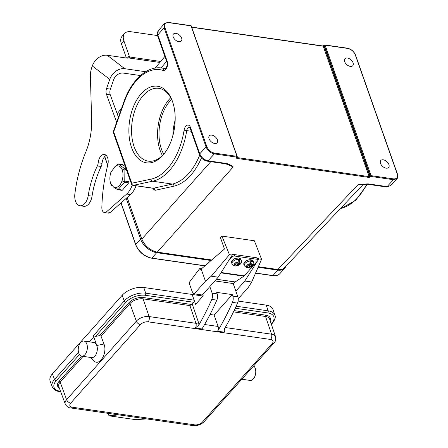 <?xml version="1.0" encoding="UTF-8"?>
<svg xmlns="http://www.w3.org/2000/svg" width="448" height="448" viewBox="0 0 448 448"><rect width="100%" height="100%" fill="white"/><g stroke="black" fill="none" stroke-linecap="round" stroke-linejoin="round"><path stroke-width="0.67" d="M172.407 101.248A36.781 21.599 -81.8 0 0 158.805 88.346A36.781 21.599 -81.8 0 0 132.177 121.671A36.781 21.599 -81.8 0 0 148.316 161.157A36.781 21.599 -81.8 0 0 165.01 152.622M162.411 155.512A36.781 21.599 98.2 0 1 170.733 97.737M83.894 341.046A7.644 4.491 98.2 0 1 87.242 349.25A7.644 4.491 98.2 0 1 81.715 356.171A7.644 4.491 98.2 0 1 78.758 353.158A7.644 4.491 98.2 0 1 79.195 344.926A7.644 4.491 98.2 0 1 83.894 341.046L93.839 342.474A7.644 4.491 98.2 0 1 96.796 345.492L93.744 336.829L89.309 341.824M81.715 356.171L91.661 357.605A7.644 4.491 -81.8 0 0 96.359 353.724A7.644 4.491 -81.8 0 0 96.796 345.492L103.958 344.019C107.789 353.125 99.226 367.086 93.755 360.657L90.692 357.465M224.885 328.126A3.819 2.246 98.2 0 1 224.157 332.158L224.09 330.014L224.577 328.658A191.078 112.213 98.2 0 0 237.502 303.117A5.734 3.366 98.2 0 0 237.866 296.85L233.178 283.556L214.866 280.913M253.658 365.91A7.644 4.491 98.2 0 1 255.394 374.735A7.644 4.491 98.2 0 1 250.096 380.425L241.825 379.232M243.096 377.798A7.644 4.491 -81.8 0 0 243.65 377.177M72.279 407.215L194.746 424.855A5.768 3.102 160.6 0 0 202.418 422.083L272.16 343.571A5.768 3.102 160.6 0 0 270.586 339.466L148.126 321.832A5.768 3.102 160.6 0 0 140.454 324.598L70.711 403.116A5.768 3.102 160.6 0 0 72.279 407.215A3.819 2.246 98.2 0 1 70.666 407.96L117.124 414.652A3.819 2.246 -81.8 0 0 117.443 414.663L116.43 415.117L108.982 415.811L135.464 419.625L146.983 418.914A3.819 2.246 98.2 0 1 146.675 418.908L193.127 425.6C197.456 425.97 201.146 424.631 204.204 421.585L273.946 343.067C275.492 341.678 276.024 339.578 275.542 336.767A9.593 5.163 160.6 0 0 271.555 334.197L225.232 327.527M146.681 418.908L117.443 414.663M266.23 305.127A16.24 8.742 -19.4 0 1 272.983 309.478L274.876 315.151A16.145 8.686 160.6 0 0 268.162 310.828L266.23 305.127L238.112 301.078M79.453 354.581L56.134 380.828A1.529 0.924 -138.4 0 1 54.488 379.456A16.145 8.686 160.6 0 0 52.22 386.753L50.142 381.147A16.24 8.742 -19.4 0 1 52.427 373.806L122.164 295.288A16.24 8.742 -19.4 0 1 143.769 287.493L203 296.022M209.832 286.58L212.145 293.149A5.734 3.366 98.2 0 1 211.781 299.41A191.078 112.213 98.2 0 1 198.862 324.951L195.378 328.014A3.819 2.246 -81.8 0 0 195.933 323.305L189.924 305.598L193.687 302.266A1.529 0.896 98.2 0 0 194.074 300.154L192.142 294.459L195.619 304.332L203.202 295.798L202.759 294.543M214.105 315.067L232.277 294.605L232.814 296.128A5.734 3.366 98.2 0 1 232.45 302.389A191.078 112.213 98.2 0 1 217.577 331.212A3.819 2.246 98.2 0 0 218.114 326.458L214.105 315.067L210.034 314.479M212.145 293.149L217.196 293.877A5.734 3.366 98.2 0 1 216.832 300.138A191.078 112.213 -81.8 0 1 201.964 328.961L195.378 328.014M217.196 293.877L216.664 292.359L232.277 294.605M189.924 305.598L143.086 298.855A9.901 5.326 160.6 0 0 129.92 303.604L101.018 336.14L99.702 335.608L95.547 336.459L93.436 335.608L93.744 336.829M101.018 336.14L103.958 344.019M108.982 415.811L108.119 413.358M235.004 265.446A3.058 1.646 -19.4 0 1 234.438 263.967L236.102 264.208L234.153 265.838L232.025 263.928A4.967 2.671 -19.4 0 1 233.733 260.82A4.967 2.671 -19.4 0 1 238.61 259.263L238.106 261.951L237.009 263.183L235.346 262.948A3.058 1.646 -19.4 0 1 238.106 261.951M234.438 263.967L235.346 262.948M235.67 262.993L236.102 264.208M238.717 260.467L239.876 259.157A4.967 2.671 -19.4 0 0 239.159 259.006A4.967 2.671 -19.4 0 0 238.498 258.961L238.61 259.263M239.484 262.147A3.058 1.646 -19.4 0 1 240.05 263.626L238.386 263.385L239.484 262.147L239.876 259.157M237.944 262.13L238.386 263.385M240.05 263.626L239.137 264.645A3.058 1.646 -19.4 0 1 236.382 265.642L237.479 264.41L239.137 264.645M237.037 263.155L237.479 264.41M238.885 263.458L239.31 264.662M237.462 262.674L238.174 262.78M234.914 265.535L235.642 266.045L236.382 265.642M235.9 263.637L236.382 263.094M232.221 260.579A4.586 2.47 -19.4 0 1 238.532 258.02M250.779 259.784A4.586 2.47 160.6 0 0 244.468 262.343M221.138 272.502L244.255 275.834L257.74 260.658A1.91 1.03 160.6 0 0 258.009 259.801A1.91 1.03 160.6 0 0 257.219 259.297L234.562 256.032A1.91 1.03 160.6 0 0 232.019 256.95L228.402 261.027M247.251 267.21A3.058 1.646 -19.4 0 1 246.686 265.731L248.343 265.972L246.4 267.602L244.266 265.692A4.967 2.671 -19.4 0 1 245.974 262.584A4.967 2.671 -19.4 0 1 250.852 261.027L250.354 263.715L249.256 264.947L247.593 264.712A3.058 1.646 -19.4 0 1 250.354 263.715M246.686 265.731L247.593 264.712M247.918 264.757L248.343 265.972M250.964 262.231L252.123 260.921A4.967 2.671 -19.4 0 0 251.401 260.77A4.967 2.671 -19.4 0 0 250.746 260.725L250.852 261.027M251.731 263.911A3.058 1.646 -19.4 0 1 252.297 265.384L250.634 265.149L251.731 263.911L252.123 260.921M250.191 263.894L250.634 265.149M252.297 265.384L251.384 266.409A3.058 1.646 -19.4 0 1 248.629 267.406L249.721 266.174L251.384 266.409M249.284 264.919L249.721 266.174M251.132 265.222L251.558 266.426M249.71 264.438L250.421 264.544M247.162 267.299L247.89 267.809L248.629 267.406M248.147 265.401L248.629 264.858M232.126 254.934A1.91 1.03 -19.4 0 1 233.274 254.531A1.91 1.03 -19.4 0 1 234.03 254.514L234.562 256.032M257.219 259.297L256.682 257.779L234.03 254.514M256.682 257.779A1.91 1.03 -19.4 0 1 257.242 257.981A1.91 1.03 -19.4 0 1 257.477 258.283L258.009 259.801M233.195 283.595L235.138 281.977A0.958 0.56 98.2 0 1 235.189 281.938L216.367 279.222M244.255 275.834A2.867 1.686 98.2 0 1 243.869 276.181L235.189 281.938M201.443 268.822L199.718 268.576L189.476 282.134A0.958 0.56 -81.8 0 0 189.286 283.399L191.822 290.612A9.173 5.387 -81.8 0 0 194.236 293.838L202.345 295.008L218.182 277.183L211.288 276.192L229.421 254.666L232.176 255.063L231.885 254.33L233.274 254.531M194.236 293.838L205.453 281.21L201.174 269.058L200.25 270.094L199.718 268.576M211.288 276.192L205.453 281.21M232.176 255.063L218.182 277.183M238.241 298.726L248.315 287.386L251.703 282.01L261.565 259.297L254.369 240.766L221.911 236.09L229.421 254.666M235.844 291.116L244.815 281.019L251.703 282.01M244.815 281.019L257.6 260.809M258.026 260.137L258.81 258.899L261.565 259.297M257.242 257.981L258.518 258.166L257.74 259.039M258.81 258.899L258.518 258.166M221.911 236.09L220.36 237.378L224.465 249.032L201.174 269.058M285.846 266.263A14.902 9.01 -138.4 0 1 284.738 268.167A14.902 9.01 -138.4 0 1 277.771 270.116L258.098 267.282M211.109 260.518L156.688 252.678A14.902 9.01 -138.4 0 1 140.571 239.109L126.218 198.346M171.612 99.439A34.395 20.199 -81.8 0 0 163.738 154.129M361.458 184.531L361.71 184.178L368.178 183.876A1.91 1.12 98.2 0 1 367.388 184.229L386.305 186.956A1.91 1.12 -81.8 0 0 387.094 186.603L390.645 185.629M211.736 259.974L157.315 252.14C150.114 250.449 144.95 246.103 141.826 239.092L210.784 161.672M225.842 163.845L233.223 166.914L228.413 164.601M226.117 163.884A1.91 1.12 -81.8 0 0 226.122 163.884A1.91 1.12 -81.8 0 0 226.912 163.531L207.995 160.804C204.154 159.902 201.404 157.578 199.752 153.826A1.91 1.03 -19.4 0 0 199.478 154.683C200.99 158.189 203.566 160.345 207.206 161.157L226.122 163.884L228.654 164.724M199.478 154.683L190.159 128.229A1.91 1.03 160.6 0 1 190.434 127.372L199.752 153.826L206.074 146.938C207.738 150.679 210.493 152.998 214.334 153.899L207.995 160.804A1.91 1.12 98.2 0 1 207.206 161.157M284.452 267.747C282.923 269.293 280.728 269.881 277.861 269.5L258.356 266.689M172.794 135.974L173.398 127.758L175.174 119.7M361.463 184.537L362.628 184.369M348.006 48.485L347.166 48.311A0.571 0.336 98.2 0 1 347.631 48.423C351.187 49.258 353.735 51.402 355.275 54.858A0.571 0.308 160.6 0 1 355.432 55.266M368.178 183.876L387.094 186.603L393.434 179.698L397.04 178.657M380.492 163.391A5.253 3.175 41.6 0 0 384.35 167.574A5.253 3.175 41.6 0 0 388.629 167.485A5.253 3.175 41.6 0 0 388.909 164.601A5.253 3.175 41.6 0 0 385.05 160.418A5.253 3.175 41.6 0 0 380.772 160.507A5.253 3.175 41.6 0 0 380.492 163.391M344.652 61.611A5.253 3.175 41.6 0 0 348.51 65.8A5.253 3.175 41.6 0 0 352.789 65.705A5.253 3.175 41.6 0 0 353.069 62.826A5.253 3.175 41.6 0 0 349.21 58.638A5.253 3.175 41.6 0 0 344.932 58.727A5.253 3.175 41.6 0 0 344.652 61.611M324.262 45.539A0.571 0.342 40.7 0 0 323.966 45.92L324.369 45.455A0.571 0.342 -139.3 0 1 324.66 45.074A0.571 0.336 98.2 0 1 325.13 45.181A0.571 0.308 160.6 0 0 324.369 45.455L370.317 175.93A0.571 0.308 -19.4 0 1 371.078 175.655L393.579 178.892A0.571 0.336 98.2 0 1 393.434 179.698L370.927 176.456L370.524 176.898A0.571 0.353 42.5 0 1 369.908 176.372L369.141 176.635A0.571 0.336 98.2 0 1 368.99 177.436L370.524 176.898M214.48 153.098L236.981 156.341L191.033 25.866L168.532 22.624C165.217 22.473 163.99 24.074 164.847 27.434L206.836 146.664C208.376 150.119 210.924 152.264 214.48 153.098A0.571 0.336 -81.8 0 1 214.334 153.899L236.835 157.142A0.571 0.336 -81.8 0 0 236.981 156.341A0.571 0.308 -19.4 0 1 237.138 156.75A0.571 0.353 42.5 0 1 236.835 157.142L236.426 157.59A0.571 0.353 42.5 0 0 236.695 157.511L369.141 176.635L323.21 46.211L191.716 27.272M209.042 138.695A5.253 3.175 41.6 0 0 212.906 142.884A5.253 3.175 41.6 0 0 217.185 142.794A5.253 3.175 41.6 0 0 217.465 139.91A5.253 3.175 41.6 0 0 213.601 135.722A5.253 3.175 41.6 0 0 209.328 135.811A5.253 3.175 41.6 0 0 209.042 138.695M173.202 36.921A5.253 3.175 41.6 0 0 177.061 41.104A5.253 3.175 41.6 0 0 181.339 41.014A5.253 3.175 41.6 0 0 181.625 38.13A5.253 3.175 41.6 0 0 177.761 33.947A5.253 3.175 41.6 0 0 173.482 34.037A5.253 3.175 41.6 0 0 173.202 36.921M347.631 48.423L325.13 45.181L371.078 175.655A0.571 0.336 98.2 0 1 370.927 176.456A0.571 0.353 42.5 0 1 370.317 175.93L369.908 176.372L323.966 45.92L323.21 46.211A0.571 0.336 98.2 0 0 322.991 45.987L324.391 45.147M158.239 30.783L157.875 34.927A1.91 1.03 160.6 0 0 157.606 35.784C156.957 34.468 157.17 32.805 158.239 30.783M123.827 102.01L113.4 131.415A1.91 0.498 19.5 0 0 113.669 131.835L124.096 102.43A1.91 0.498 -160.5 0 1 123.827 102.01C131.326 80.287 146.983 65.654 161.734 68.012A57.322 33.662 98.2 0 1 164.937 68.751A3.819 2.246 -81.8 0 0 165.15 68.802C165.021 70.017 168.409 64.865 166.925 62.238A1.91 1.03 -19.4 0 1 167.194 61.382L157.875 34.927L164.086 27.709L164.578 23.425M113.4 131.415A1.91 1.91 0 0 0 113.394 132.686A1.91 1.03 160.6 0 1 113.669 131.835L131.768 183.226A1.91 1.512 78 0 0 133.263 185.332A1.91 1.12 98.2 0 1 133.022 185.338L153.558 188.362L153.378 188.014M199.696 155.238C192.702 171.539 183.63 181.154 172.486 184.089L152.606 181.222L133.263 185.332L153.541 188.25A1.91 1.529 -102.4 0 1 155.058 190.333L174.003 186.172A1.91 1.529 77.6 0 0 172.486 184.089L153.317 188.261M211.686 260.019L157.237 252.174L233.223 166.914A66.959 35.319 161.4 0 0 231.381 165.407L230.423 165.654M172.497 101.489A38.69 22.725 98.2 0 1 164.55 153.238A38.69 22.725 98.2 0 1 132.334 149.582A38.69 22.725 98.2 0 1 140.202 94.942A38.69 22.725 98.2 0 1 172.144 100.526A38.69 22.725 98.2 0 1 172.497 101.489M113.574 187.09L110.684 183.344C109.553 180.214 109.603 176.568 110.846 172.418L115.086 166.454L116.491 165.855L118.126 163.845L124.908 168.801L122.198 169.954C123.329 173.085 123.278 176.73 122.035 180.88C120.702 184.559 118.815 186.743 116.385 187.449L113.574 187.09L117.438 189.616L118.21 189.442L124.365 182.286L124.762 181.098L124.897 169.534L124.527 168.526L126.095 168.75M122.035 180.88L124.757 181.832M116.491 165.855C119.134 165.491 121.033 166.858 122.198 169.954M110.684 183.344L111.037 184.934M116.385 187.449L117.818 189.896M118.507 164.119L117.734 164.298L117.981 164.018L122.791 164.741L125.339 166.6M111.003 184.794L111.815 185.506M118.21 189.442L122.494 190.058L128.649 182.902L124.365 182.286M124.762 181.098L129.052 181.714L129.102 177.285M122.494 190.058A1.288 0.756 98.2 0 1 121.94 190.327L117.572 189.694M129.052 181.714A1.288 0.756 98.2 0 1 128.649 182.902M118.216 164.018L122.578 164.651A1.288 0.756 98.2 0 1 122.791 164.741M132.255 185.052A19.107 11.222 98.2 0 1 126.65 194.04L106.495 211.837A5.734 3.366 98.2 0 1 104.457 212.57A5.734 3.366 98.2 0 1 101.847 207.536A114.649 67.329 98.2 0 1 107.766 164.965A8.406 4.939 -81.8 0 0 104.373 154.459A8.406 4.939 -81.8 0 0 98.202 162.786A5.734 3.366 98.2 0 1 97.345 165.939A66.875 39.273 -81.8 0 0 88.222 195.597A11.463 6.731 98.2 0 1 79.957 205.744A11.463 6.731 98.2 0 1 74.883 193.766A100.509 59.024 98.2 0 1 85.831 151.934A47.768 28.05 -81.8 0 0 91.638 119.868L90.401 76.479A15.288 8.977 98.2 0 1 91.79 67.452L92.316 65.94A13.373 10.276 -52.4 0 1 107.285 55.266L126.42 58.027A5.734 1.462 19.2 0 0 128.643 57.949L129.326 57.585L129.472 56.974L128.57 57.982M145.656 71.725L124.723 68.706A13.373 10.276 127.6 0 0 109.754 79.38L106.551 88.564A5.734 3.366 -81.8 0 0 106.45 94.276L116.648 122.242M140.487 75.561L123.206 73.069A8.596 6.608 127.6 0 0 113.579 79.929L110.382 89.113A5.734 3.366 -81.8 0 0 110.275 94.83L118.44 117.202M106.193 155.4A8.406 4.939 -81.8 0 0 102.032 163.341A5.734 3.366 98.2 0 1 101.175 166.488A66.875 39.273 -81.8 0 0 92.047 196.151A11.463 6.731 98.2 0 1 83.787 206.298L79.957 205.744M136.024 185.774A19.107 11.222 98.2 0 1 130.474 194.589L110.326 212.386A5.734 3.366 98.2 0 1 108.287 213.119L104.457 212.57M160.692 61.471L129.472 56.974A5.734 3.466 41.6 0 0 129.231 56L123.883 40.813A13.373 8.086 -138.4 0 1 124.6 33.471A13.373 8.086 -138.4 0 1 130.855 31.718L157.534 35.566M126.414 58.022L121.358 43.658A13.373 8.086 -138.4 0 1 122.069 36.316L124.6 33.471M250.466 259.812L249.586 261.128M238.224 258.048L237.339 259.364M191.486 304.472L143.326 297.534A10.853 5.841 160.6 0 0 128.89 302.747A0.958 0.577 -138.4 0 1 129.92 303.604L136.338 321.166L66.595 399.678A9.593 5.163 160.6 0 0 65.246 404.012C66.64 406.549 68.449 407.865 70.666 407.96M143.326 297.534A0.958 0.56 -81.8 0 0 143.086 298.855L149.094 316.557A9.593 5.163 160.6 0 0 136.338 321.166A3.819 2.313 -138.4 0 0 140.454 324.598M148.126 321.832A3.819 2.246 -81.8 0 0 149.094 316.557L195.933 323.305A1.91 1.014 -18.7 0 0 198.481 322.409L192.209 303.923M70.711 403.116A3.819 2.313 -138.4 0 1 66.595 399.678L60.178 382.122A9.901 5.326 160.6 0 0 58.789 386.596L65.246 404.012M194.746 424.855A3.819 2.246 98.2 0 1 193.127 425.6M202.418 422.083A3.819 2.313 41.6 0 0 204.204 421.585M272.16 343.571A3.819 2.313 41.6 0 0 273.946 343.067M275.542 336.767L269.662 319.144A9.901 5.326 160.6 0 0 265.546 316.49L271.555 334.197A3.819 2.246 -81.8 0 1 270.586 339.466M78.529 352.391L54.488 379.456L52.427 373.806M193.687 302.266L145.314 295.294A1.529 0.896 -81.8 0 0 145.701 293.188L143.769 287.493M194.074 300.154L145.701 293.188A16.145 8.686 160.6 0 0 124.23 300.938L122.164 295.288M232.45 302.389L237.502 303.117M232.814 296.128L237.866 296.85M211.781 299.41L216.832 300.138M204.585 324.509L218.114 326.458M224.157 332.158L217.577 331.212M198.862 324.951A5.734 3.366 -81.8 0 0 198.481 322.409M270.166 320.65A10.853 5.841 160.6 0 0 265.787 315.174A0.958 0.56 -81.8 0 0 265.546 316.49L233.475 311.87M128.89 302.747L99.702 335.608M83.054 356.367L60.178 382.122A0.958 0.577 -138.4 0 0 59.147 381.265A10.853 5.841 160.6 0 0 59.338 388.086M81.474 356.126L59.147 381.265M116.194 414.568A5.734 3.366 -81.8 0 0 116.43 415.117M56.134 380.828A14.616 7.862 160.6 0 0 60.116 391.216L60.525 391.278M60.116 391.216A1.529 0.896 98.2 0 1 59.466 391.513L60.676 391.692M145.314 295.294A14.616 7.862 160.6 0 0 125.877 302.31A1.529 0.924 -138.4 0 1 124.23 300.938L93.436 335.608M125.877 302.31L95.547 336.459M271.247 323.893L271.757 323.322A14.616 7.862 160.6 0 0 267.775 312.934A1.529 0.896 -81.8 0 0 268.162 310.828L236.124 306.208M267.775 312.934L235.194 308.241M271.757 323.322A1.529 0.924 41.6 0 0 272.468 323.126C275.05 319.631 275.856 316.977 274.876 315.151M265.787 315.174L234.08 310.61M239.988 259.465A4.967 2.671 -19.4 0 1 241.394 260.63C242.155 263.144 240.246 264.141 239.114 265.07L235.642 266.045M231.594 262.713C231.75 259.79 234.114 258.199 238.689 257.942L240.968 259.414A4.967 2.671 160.6 0 0 238.834 258.093A4.967 2.671 160.6 0 0 233.604 259.403A4.967 2.671 160.6 0 0 231.594 262.713L232.025 263.928M252.23 261.229A4.967 2.671 -19.4 0 1 253.641 262.394C254.402 264.908 252.493 265.905 251.362 266.834L247.89 267.809M243.841 264.477C243.992 261.554 246.361 259.963 250.936 259.706L253.21 261.178A4.967 2.671 160.6 0 0 251.082 259.857A4.967 2.671 160.6 0 0 245.846 261.167A4.967 2.671 160.6 0 0 243.841 264.477L244.266 265.692M232.019 256.95L231.65 255.892M243.869 276.181L220.909 272.871M216.328 279.266L235.138 281.977M361.71 184.178A67.066 35.375 161.4 0 0 357.857 184.862L277.861 269.5L258.334 266.734M368.99 177.436L236.734 158.385A0.571 0.336 -81.8 0 0 236.88 157.584L236.813 157.382M236.426 157.59L236.734 158.385M231.381 165.413L226.912 163.531M255.601 273.039L272.95 275.542L277.771 270.116M121.089 202.882L135.755 244.535A14.902 9.01 41.6 0 0 151.866 258.104L156.688 252.678M140.571 239.109L135.755 244.535A0.571 0.308 160.6 0 0 135.671 244.787C138.869 252.017 144.189 256.491 151.626 258.21A0.571 0.336 98.2 0 0 151.866 258.104L205.01 265.754M272.95 275.542A0.571 0.336 98.2 0 1 272.709 275.654C275.839 276.074 278.242 275.386 279.922 273.588A14.902 9.01 41.6 0 1 272.95 275.542M104.759 156.52L107.755 165.021M120.954 203L135.671 244.787A0.571 0.308 160.6 0 0 135.8 244.91A14.487 8.758 41.6 0 0 151.458 258.098M190.159 128.229L189.476 127.221A3.819 2.246 -81.8 0 0 186.721 130.614L184.083 130.2A55.412 32.542 98.2 0 1 151.105 179.122L131.768 183.226A1.91 1.03 -19.4 0 0 131.494 184.083A1.91 1.91 0 0 0 133.022 185.338M190.434 127.372A5.734 3.366 -81.8 0 0 187.012 125.294A5.734 3.366 -81.8 0 0 184.083 130.2M191.229 131.264L186.721 130.614A57.322 33.662 98.2 0 1 152.606 181.222A1.91 1.512 -102 0 1 151.105 179.122M141.876 239.226L127.176 197.501M142.089 239.786C144.855 245.711 149.346 249.71 155.562 251.765M340.43 208.516L341.32 208.331A1.91 1.512 -102 0 1 340.889 208.342A57.322 33.662 -81.8 0 0 366.733 184.162M396.984 178.724C397.914 177.766 398.087 176.271 397.499 174.238A0.571 0.308 -19.4 0 0 397.264 174.087L355.275 54.858M397.264 174.087C398.121 177.447 396.894 179.049 393.579 178.892M191.19 26.275A0.571 0.308 160.6 0 0 191.033 25.866A0.571 0.336 -81.8 0 0 190.814 25.642L168.314 22.4L164.461 23.554M322.745 46.105A0.571 0.336 98.2 0 1 322.991 45.987L191.643 27.07M124.096 102.43A55.412 32.542 98.2 0 1 163.027 70.398A1.91 1.54 -72.4 0 1 164.937 68.751L165.217 68.79M163.027 70.398A5.734 3.366 -81.8 0 0 166.762 67.794A5.734 3.366 -81.8 0 0 167.194 61.382M174.003 186.172C185.108 183.294 194.27 173.874 201.488 157.926M155.058 190.333L153.126 188.849A1.91 1.03 160.6 0 0 153.406 188.283M153.126 188.849L152.897 188.205M161.095 67.934L166.606 61.331M164.847 27.434A0.571 0.308 160.6 0 0 164.086 27.709L206.074 146.938A0.571 0.308 -19.4 0 1 206.836 146.664M126.454 169.758L124.897 169.534M159.874 62.451L128.643 57.949M107.285 55.266L124.723 68.706M110.382 89.113L106.551 88.564M92.316 65.94L109.754 79.38M92.047 196.151L88.222 195.597M101.175 166.488L97.345 165.939M102.032 163.341L98.202 162.786M110.326 212.386L106.495 211.837M130.474 194.589L126.65 194.04M110.275 94.83L106.45 94.276M121.358 43.658L123.883 40.813M127.355 58.117L129.231 56M52.22 386.753C53.642 389.592 56.056 391.182 59.466 391.513M271.393 324.335L272.468 323.126M240.968 259.414L241.394 260.63M253.21 261.178L253.641 262.394M151.626 258.21L204.865 265.882M255.539 273.179L272.709 275.654M284.738 268.167L279.922 273.588M104.636 156.66L107.682 165.301M141.798 239.176L127.137 197.54M284.396 267.803L363.334 184.285M341.32 208.331L355.673 200.385L367.461 184.24M324.397 45.147A0.571 0.571 0 0 1 324.912 44.957L347.413 48.194C351.193 49.067 353.898 51.341 355.516 55.009L397.499 174.238M236.645 157.438L237.098 157.069A0.571 0.571 0 0 0 237.222 156.492L191.274 26.018A0.571 0.571 0 0 0 190.814 25.642M157.606 35.784L166.925 62.238M165.598 68.572L161.734 68.012M113.394 132.686L131.494 184.083M117.146 113.663L121.576 108.349M155.165 68.09L164.881 56.442M164.45 23.565L158.234 30.794M396.962 178.746L390.634 185.64M390.566 185.713L386.305 186.956M361.48 184.531L367.388 184.229M117.858 164.147L115.086 166.454"/></g></svg>

